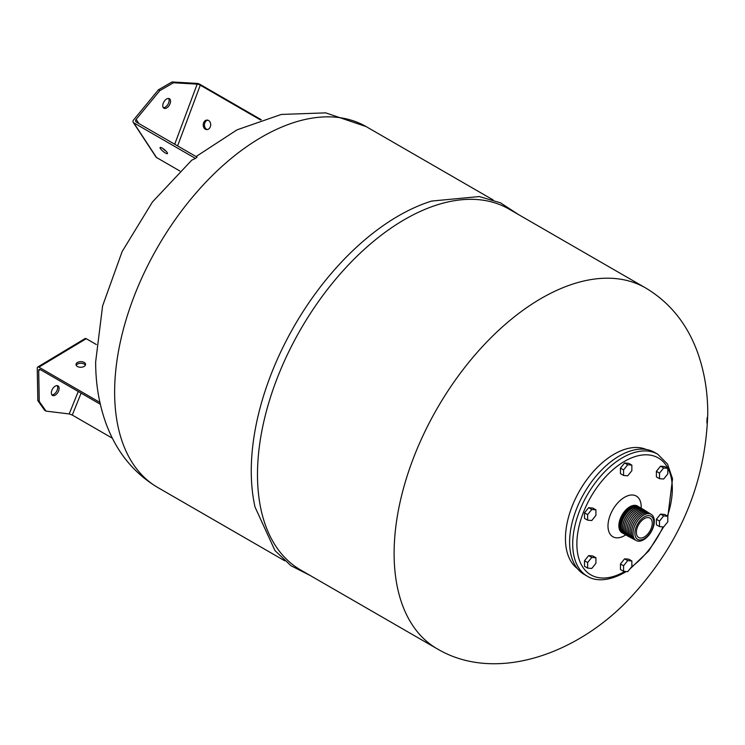 <?xml version="1.0" encoding="UTF-8"?>
<svg xmlns="http://www.w3.org/2000/svg" width="745" height="745" viewBox="0 0 745 745"><rect width="100%" height="100%" fill="white"/><g stroke="black" fill="none" stroke-linecap="round" stroke-linejoin="round"><path stroke-width="1.12" d="M595.916 557.772L592.806 555.975L588.652 555.602L584.508 560.761L584.508 566.302L587.619 568.1L591.772 568.463L595.916 563.304L595.916 557.772L591.772 557.4L588.652 555.602M591.772 557.4L587.619 562.559L584.508 560.761M587.619 562.559L587.619 568.1M631.862 560.976L628.752 559.178L624.599 558.815L620.445 563.974L620.445 569.506L623.565 571.303L627.709 571.676L631.862 566.517L631.862 560.976L627.709 560.613L624.599 558.815M627.709 560.613L623.565 565.772L620.445 563.974M623.565 565.772L623.565 571.303M591.772 520.541L595.916 515.382L595.916 509.85L592.806 508.053L588.652 507.68L584.508 512.839L584.508 518.371L587.619 520.168L591.772 520.541M595.916 509.85L591.772 509.478L588.652 507.68M591.772 509.478L587.619 514.637L584.508 512.839M587.619 514.637L587.619 520.168M623.565 475.459L627.709 475.832L631.862 470.663L631.862 465.131L628.752 463.334L624.599 462.962L620.445 468.13L620.445 473.662L623.565 475.459L623.565 469.927L620.445 468.13M631.862 465.131L627.709 464.759L624.599 462.962M627.709 464.759L623.565 469.927M656.392 471.334L656.392 476.875L659.502 478.672L663.655 479.035L667.809 473.876L667.809 468.344L664.689 466.547L660.545 466.174L656.392 471.334L659.502 473.131L659.502 478.672M667.809 468.344L663.655 467.972L660.545 466.174M663.655 467.972L659.502 473.131M660.545 514.097L656.392 519.265L656.392 524.797L659.502 526.594L663.655 526.966L667.809 521.798L667.809 516.266L664.689 514.469L660.545 514.097L663.655 515.894L659.502 521.062L656.392 519.265M659.502 521.062L659.502 526.594M667.809 516.266L663.655 515.894M627.746 514.097A13.997 8.083 120 0 0 624.161 520.308M639.797 507.373A15.44 8.912 120 0 0 639.704 507.317A15.44 8.912 120 0 0 627.812 511.452A15.44 8.912 120 0 0 621.069 526.985A15.44 8.912 120 0 0 624.273 534.053A15.44 8.912 120 0 0 624.366 534.109M625.13 534.491A15.44 8.912 -60 0 1 624.459 534.165A15.44 8.912 -60 0 1 621.255 527.097A15.44 8.912 -60 0 1 627.998 511.564A15.44 8.912 -60 0 1 639.89 507.429A15.44 8.912 -60 0 1 640.504 507.839M633.725 507.243A14.481 8.363 120 0 0 620.874 526.1A14.481 8.363 120 0 0 621.209 528.922M638.353 506.544A15.44 8.912 120 0 0 638.232 506.47A15.44 8.912 120 0 0 626.34 510.604A15.44 8.912 120 0 0 619.598 526.138A15.44 8.912 120 0 0 622.801 533.206A15.44 8.912 120 0 0 622.922 533.271M623.677 533.653A15.44 8.912 -60 0 1 623.034 533.346A15.44 8.912 -60 0 1 619.84 526.277A15.44 8.912 -60 0 1 626.582 510.744A15.44 8.912 -60 0 1 638.474 506.609A15.44 8.912 -60 0 1 639.07 507.01M635.625 505.753A14.965 8.642 120 0 0 627.113 508.742M619.207 522.441A14.965 8.642 120 0 0 618.927 525.374A14.965 8.642 120 0 0 620.874 531.306M652.257 523.214A11.231 6.482 -60 0 1 647.349 534.519A11.231 6.482 -60 0 1 638.698 537.536A11.231 6.482 -60 0 1 636.37 532.386A11.231 6.482 -60 0 1 641.277 521.081A11.231 6.482 -60 0 1 649.929 518.073A11.231 6.482 -60 0 1 652.257 523.214M641.24 508.211A15.44 8.912 120 0 0 641.175 508.164A15.44 8.912 120 0 0 629.283 512.299A15.44 8.912 120 0 0 622.541 527.842A15.44 8.912 120 0 0 625.744 534.901A15.44 8.912 120 0 0 625.809 534.947M626.573 535.32A15.44 8.912 -60 0 1 625.875 534.985A15.44 8.912 -60 0 1 622.68 527.916A15.44 8.912 -60 0 1 629.413 512.383A15.44 8.912 -60 0 1 641.315 508.248A15.44 8.912 -60 0 1 641.948 508.677M642.693 509.04A15.44 8.912 120 0 0 642.646 509.021A15.44 8.912 120 0 0 630.754 513.156A15.44 8.912 120 0 0 624.012 528.689A15.44 8.912 120 0 0 627.216 535.757A15.44 8.912 120 0 0 627.253 535.776M628.1 536.177A15.44 8.912 -60 0 1 627.29 535.804A15.44 8.912 -60 0 1 624.096 528.736A15.44 8.912 -60 0 1 630.838 513.203A15.44 8.912 -60 0 1 642.73 509.068A15.44 8.912 -60 0 1 643.466 509.58M634.87 533.252A13.354 7.711 -60 0 1 644.313 516.9A13.354 7.711 -60 0 1 653.756 522.347A13.354 7.711 -60 0 1 644.313 538.71A13.354 7.711 -60 0 1 634.87 533.252M632.989 533.578A15.086 8.707 -60 0 1 639.685 518.287A15.086 8.707 -60 0 1 651.363 514.46A15.086 8.707 -60 0 1 654.324 521.267A15.086 8.707 -60 0 1 647.852 536.335A15.086 8.707 -60 0 1 636.286 540.581A15.086 8.707 -60 0 1 632.989 533.578M636.258 540.563A15.086 8.707 -60 0 1 636.23 540.553A15.086 8.707 -60 0 1 632.933 533.55A15.086 8.707 -60 0 1 639.629 518.25A15.086 8.707 -60 0 1 651.307 514.423A15.086 8.707 -60 0 1 651.335 514.441L651.363 514.46M635.55 540.125A15.151 8.744 -60 0 1 634.805 539.808A15.151 8.744 -60 0 1 631.499 532.777A15.151 8.744 -60 0 1 638.223 517.412A15.151 8.744 -60 0 1 649.957 513.575A15.151 8.744 -60 0 1 650.599 514.05M634.749 539.771L634.805 539.808A15.151 8.744 -60 0 1 634.749 539.771A15.151 8.744 -60 0 1 631.443 532.74A15.151 8.744 -60 0 1 638.167 517.384A15.151 8.744 -60 0 1 649.901 513.538A15.151 8.744 -60 0 1 649.929 513.556L649.957 513.575M634.079 539.343A15.217 8.782 -60 0 1 633.334 539.026A15.217 8.782 -60 0 1 630.019 531.967A15.217 8.782 -60 0 1 636.761 516.546A15.217 8.782 -60 0 1 648.541 512.681A15.217 8.782 -60 0 1 649.193 513.165M633.334 539.026L633.278 538.998A15.217 8.782 -60 0 1 633.278 538.998A15.217 8.782 -60 0 1 629.953 531.939A15.217 8.782 -60 0 1 636.705 516.509A15.217 8.782 -60 0 1 648.495 512.653A15.217 8.782 -60 0 1 648.513 512.662M632.598 538.57A15.272 8.819 -60 0 1 631.862 538.253A15.272 8.819 -60 0 1 628.529 531.157A15.272 8.819 -60 0 1 635.308 515.67A15.272 8.819 -60 0 1 647.135 511.796A15.272 8.819 -60 0 1 647.778 512.281M631.835 538.235A15.282 8.819 -60 0 1 631.807 538.216A15.282 8.819 -60 0 1 628.473 531.129A15.282 8.819 -60 0 1 635.252 515.642A15.282 8.819 -60 0 1 647.079 511.759A15.282 8.819 -60 0 1 647.107 511.778M631.127 537.788A15.338 8.856 -60 0 1 630.391 537.471A15.338 8.856 -60 0 1 627.039 530.356A15.338 8.856 -60 0 1 633.846 514.804A15.338 8.856 -60 0 1 645.719 510.912A15.338 8.856 -60 0 1 646.371 511.387M630.363 537.452A15.347 8.856 -60 0 1 630.335 537.443A15.347 8.856 -60 0 1 626.983 530.328A15.347 8.856 -60 0 1 633.79 514.767A15.347 8.856 -60 0 1 645.673 510.874A15.347 8.856 -60 0 1 645.701 510.893L645.719 510.912M629.655 537.015A15.403 8.893 -60 0 1 628.91 536.698A15.403 8.893 -60 0 1 625.549 529.546A15.403 8.893 -60 0 1 632.384 513.929A15.403 8.893 -60 0 1 644.313 510.018A15.403 8.893 -60 0 1 644.956 510.502M628.91 536.698L628.855 536.661A15.403 8.893 -60 0 1 628.855 536.661A15.403 8.893 -60 0 1 625.493 529.518A15.403 8.893 -60 0 1 632.328 513.892A15.403 8.893 -60 0 1 644.257 509.99A15.403 8.893 -60 0 1 644.285 509.999M637.86 506.274A15.44 8.912 120 0 0 637.506 506.051A15.44 8.912 120 0 0 629.786 506.814A15.44 8.912 120 0 0 619.7 520.42A15.44 8.912 120 0 0 622.066 532.787A15.44 8.912 120 0 0 622.438 532.982M641.166 508.155A23.477 13.559 120 0 0 624.599 497.25A23.477 13.559 120 0 0 607.995 526.007A23.477 13.559 120 0 0 624.599 535.59A23.477 13.559 120 0 0 625.726 534.901M654.632 452.429A70.43 40.668 120 0 0 600.349 471.296A70.43 40.668 120 0 0 569.608 542.183A70.43 40.668 120 0 0 584.192 574.423L587.311 576.22A70.43 40.668 -60 0 1 572.719 543.98A70.43 40.668 -60 0 1 622.522 457.709A70.43 40.668 -60 0 1 657.742 454.226L654.632 452.429M614.225 454.124A68.968 39.82 120 0 0 569.823 512.765A68.968 39.82 120 0 0 577.487 568.677A68.968 39.82 120 0 1 565.455 538.588A68.968 39.82 120 0 1 614.225 454.124A68.968 39.82 120 0 1 646.297 449.496A68.968 39.82 120 0 0 614.225 454.124M207.306 129.565A4.768 3.744 93.3 0 1 206.57 129.258A4.768 3.744 93.3 0 1 204.512 124.192A4.768 3.744 93.3 0 1 207.846 120.178M205.331 129.183A4.768 3.744 93.3 0 1 203.338 123.735A4.768 3.744 93.3 0 1 207.231 120.075A4.768 3.744 93.3 0 1 208.581 120.485A4.768 3.744 93.3 0 1 210.574 125.933A4.768 3.744 93.3 0 1 206.682 129.593A4.768 3.744 93.3 0 1 205.331 129.183M162.168 148.069A4.768 1.09 -140.5 0 0 160.11 147.51A4.768 1.09 -140.5 0 0 161.516 149.922A4.768 1.09 -140.5 0 0 165.418 153.014A4.768 1.09 -140.5 0 0 167.467 153.572A4.768 1.09 -140.5 0 0 166.07 151.16A4.768 1.09 -140.5 0 0 162.168 148.069M162.764 148.441A4.768 1.09 -140.5 0 0 166.051 151.142M163.285 107.662A5.504 3.176 120 0 0 165.241 107.14A5.504 3.176 120 0 0 168.612 102.94A5.504 3.176 120 0 0 168.603 98.452M166.647 107.951A5.504 3.176 120 0 0 170.251 103.108A5.504 3.176 120 0 0 169.404 98.694A5.504 3.176 120 0 0 166.647 98.973A5.504 3.176 120 0 0 163.053 103.816A5.504 3.176 120 0 0 163.9 108.23A5.504 3.176 120 0 0 166.647 107.951M174.712 144.241L197.164 84.138L173.445 82.769L159.858 90.611L136.139 119.368L138.896 123.568M261.272 119.749L200.107 84.436A2.347 0.531 20.5 0 0 196.987 83.393L172.03 81.95L158.452 89.791L133.495 120.057A2.347 1.844 -33.3 0 0 133.187 122.301A2.347 1.844 -33.3 0 0 133.7 122.776L156.525 157.521A2.347 1.844 146.7 0 1 156.022 157.046L133.187 122.301M179.862 170.996L156.525 157.521M173.445 82.769L172.03 81.95M197.164 84.138A2.347 0.531 -159.5 0 1 200.275 85.181L177.589 145.908M260.573 119.992L200.275 85.181M159.858 90.611L158.452 89.791M191.735 160.175L195.441 158.424L133.7 122.776M195.441 158.424L197.071 157.148L136.344 122.087A2.347 1.844 146.7 0 1 135.841 121.612A2.347 1.844 146.7 0 1 136.139 119.368M707.443 418.634C707.275 416.669 707.089 417.787 706.884 422.005C707.089 423.97 707.275 422.853 707.443 418.634L707.331 417.386M84.157 362.433A4.768 2.812 -1 0 0 78.942 361.893A4.768 2.812 -1 0 0 76.018 364.547A4.768 2.812 -1 0 0 77.415 366.493A4.768 2.812 -1 0 0 82.639 367.034A4.768 2.812 -1 0 0 85.554 364.38A4.768 2.812 -1 0 0 84.157 362.433M85.368 365.19A4.768 2.812 -1 0 0 84.194 364.054A4.768 2.812 -1 0 0 76.232 365.357M57.188 385.631A5.504 3.176 120 0 0 57.179 385.631A5.504 3.176 120 0 1 56.564 391.423A5.504 3.176 120 0 1 51.861 394.841A5.504 3.176 120 0 0 52.476 395.409A5.504 3.176 120 0 0 57.598 392.839A5.504 3.176 120 0 0 58.594 386.45A5.504 3.176 120 0 0 57.98 385.873A5.504 3.176 120 0 0 52.858 388.443A5.504 3.176 120 0 0 51.861 394.831M706.884 422.005L707.014 423.253M310.339 575.587L290.96 565.716L274.961 550.564L255.023 507.028A208.367 120.299 -60 0 1 398.594 215.808A208.367 120.299 -60 0 1 431.672 201.057L479.342 196.559L500.472 202.826L518.697 214.681M404.824 219.403A208.367 120.299 -60 0 1 509.003 209.084L645.636 287.961A208.367 120.299 120 0 0 541.447 298.279A208.367 120.299 120 0 0 394.114 553.479A208.367 120.299 120 0 0 437.268 648.867L300.635 569.981A208.367 120.299 -60 0 1 268.703 403.017A208.367 120.299 -60 0 1 404.824 219.403M112.383 438.228L72.284 415.067L69.201 413.941L78.234 391.488M40.286 369.576L38.693 370.535A2.347 1.332 59 0 1 39.14 369.473A2.347 1.332 59 0 1 40.314 369.594L100.305 404.228M37.697 367.052L85.06 338.575A2.347 1.332 59 0 1 86.234 338.686L38.88 367.164A2.347 1.332 -121 0 0 37.697 367.052A2.347 1.332 -121 0 0 37.25 368.104L37.837 400.642L44.635 410.309L46.041 411.119L69.201 413.941M38.693 370.535L39.252 401.462L46.041 411.119M39.252 401.462L37.837 400.642M99.895 402.393L38.88 367.164M96.356 344.535L86.234 338.686M667.418 516.043A67.497 38.973 120 0 0 624.599 461.304A67.497 38.973 120 0 0 576.872 543.98A67.497 38.973 120 0 0 624.599 571.536A67.497 38.973 120 0 0 624.804 571.415M631.49 566.982A67.497 38.973 120 0 0 663.031 526.911M196.056 156.562L237.031 129.844L281.256 114.441L325.686 112.868L366.149 126.603A208.367 120.299 120 0 0 261.97 136.931A208.367 120.299 120 0 0 114.628 392.121A208.367 120.299 120 0 0 157.791 487.509L284.72 560.789M81.103 393.146L72.284 415.067M587.311 576.22C592.638 579.806 604.996 583.214 623.993 572.877L626.21 571.545M629.702 569.199L648.737 550.937L663.618 526.957M667.809 516.704L672.539 478.784L667.511 464.051L657.742 454.226M645.636 287.961C669.979 302.526 687.328 324.103 697.665 352.692C704.444 371.792 707.806 392.131 707.75 413.699C705.636 481.652 680.865 541.876 633.436 594.38C580.83 653.225 496.729 684.05 437.268 648.867M191.819 160.11L152.436 201.979L122.124 251.587L102.596 305.934L95.667 361.772C95.602 383.954 99.16 404.805 106.33 424.324C116.751 452.187 133.904 473.252 157.791 487.509M366.149 126.603L493.078 199.893"/></g></svg>
